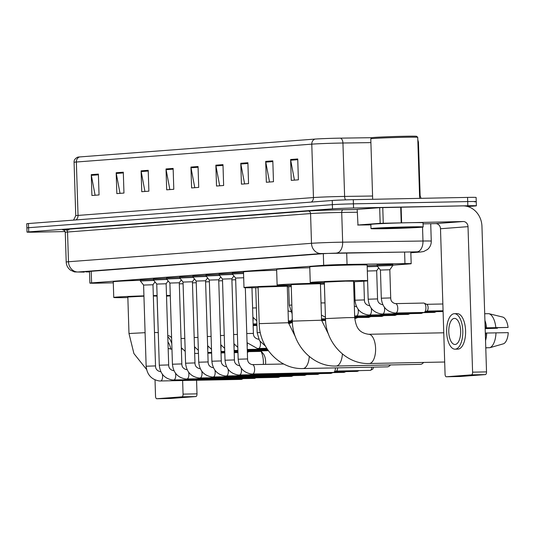 <?xml version="1.0" encoding="UTF-8"?>
<svg xmlns="http://www.w3.org/2000/svg" width="535" height="535" viewBox="0 0 535 535"><rect width="100%" height="100%" fill="white"/><g stroke="black" fill="none" stroke-linecap="round" stroke-linejoin="round"><path stroke-width="0.8" d="M367.164 265.674L377.155 265.373M377.142 264.999L392.79 264.511M219.183 274.027L232.344 273.398M206.035 275.023L219.196 274.395M192.888 276.02L206.049 275.398M179.74 277.016L192.901 276.394M166.592 278.013L179.753 277.391M153.445 279.016L166.606 278.387M140.297 280.012L153.458 279.384M392.81 265.179L409.469 263.915A15.655 0.354 178.2 0 0 411.181 263.701A15.655 0.354 178.2 0 0 404.962 263.615L347.048 264.437A15.655 0.354 178.2 0 0 344.734 264.477A15.655 0.354 178.2 0 0 323.682 265.293L91.592 282.901A15.655 0.354 178.2 0 0 89.873 283.115A15.655 0.354 178.2 0 0 100.934 283.109L113.293 282.808M232.33 273.031L243.519 272.435M410.827 252.453L412.632 252.319A15.655 0.354 178.2 0 0 414.344 252.099A15.655 0.354 178.2 0 0 408.125 252.012L345.556 252.908A15.655 0.354 178.2 0 0 343.249 252.948A15.655 0.354 178.2 0 0 322.19 253.764L87.245 271.586A15.655 0.354 178.2 0 0 85.533 271.8A15.655 0.354 178.2 0 0 89.526 271.914M65.13 231.561L35.544 232.143A15.655 0.354 -1.8 0 1 27.011 232.096A15.655 0.354 -1.8 0 1 28.723 231.882L332.496 208.837A15.655 0.354 -1.8 0 1 353.555 208.021L467.837 205.754A15.655 0.354 -1.8 0 1 476.371 205.801A15.655 0.354 -1.8 0 1 474.659 206.015L467.717 206.543M27.011 232.096L26.884 227.923A15.655 0.354 -1.8 0 1 28.596 227.709L332.362 204.664A15.655 0.354 -1.8 0 1 353.421 203.848L467.71 201.581A15.655 0.354 -1.8 0 1 476.237 201.628A15.655 0.354 -1.8 0 1 474.525 201.849M79.548 156.942A5.216 4.648 85.7 0 0 76.358 162.011A20.878 0.475 178.2 0 0 74.077 162.299C73.87 160.192 75.087 158.467 77.722 157.143A17.12 0.388 -1.8 0 1 79.548 156.942L314.968 139.08A17.12 0.388 -1.8 0 1 337.986 138.184A17.12 0.388 -1.8 0 1 340.514 138.144L371.872 137.696M476.237 201.628L476.11 197.455A15.655 0.354 -1.8 0 0 467.577 197.408L353.287 199.675A15.655 0.354 -1.8 0 0 332.235 200.491L28.462 223.536A15.655 0.354 -1.8 0 0 26.75 223.75L26.884 227.923A15.655 0.354 -1.8 0 1 28.596 227.709L332.362 204.664A15.655 0.354 -1.8 0 1 353.421 203.848L467.71 201.581A15.655 0.354 -1.8 0 1 476.237 201.628L476.371 205.801M95.11 195.255L91.345 175.353A4.173 3.718 -94.3 0 1 91.264 174.631L91.92 195.496L99.042 194.954L98.386 174.089L91.264 174.631M120.027 193.362L116.262 173.467A4.173 3.718 -94.3 0 1 116.182 172.738L116.837 193.603L123.96 193.061L123.304 172.203L116.182 172.738M144.945 191.47L141.18 171.575A4.173 3.718 -94.3 0 1 141.106 170.852L141.762 191.711L148.877 191.176L148.222 170.311L141.106 170.852M169.862 189.577L166.104 169.682A4.173 3.718 -94.3 0 1 166.024 168.96L166.679 189.825L173.795 189.283L173.139 168.418L166.024 168.96M294.457 180.128L290.692 160.232A4.173 3.718 -94.3 0 1 290.612 159.51L291.267 180.369L298.39 179.827L297.734 158.969L290.612 159.51M269.54 182.02L265.775 162.118A4.173 3.718 -94.3 0 1 265.694 161.396L266.35 182.261L273.472 181.719L272.817 160.861L265.694 161.396M244.622 183.906L240.857 164.011A4.173 3.718 -94.3 0 1 240.777 163.289L241.432 184.154L248.554 183.612L247.899 162.747L240.777 163.289M219.698 185.799L215.939 165.904A4.173 3.718 -94.3 0 1 215.859 165.181L216.514 186.04L223.637 185.498L222.981 164.64L215.859 165.181M194.78 187.691L191.022 167.796A4.173 3.718 -94.3 0 1 190.941 167.067L191.597 187.932L198.712 187.39L198.057 166.532L190.941 167.067M357.975 225.008L357.199 209.399L357.975 225.008L380.171 223.322L379.676 207.68L462.715 205.881A20.878 18.578 -94.3 0 1 481.955 226.379L486.529 371.892A2.608 1.19 88.9 0 1 485.426 374.587L471.489 374.861A2.608 1.19 -91.1 0 0 472.592 372.166L468.018 226.653A5.216 4.648 85.7 0 0 463.21 221.53L380.171 223.322M357.487 209.359L379.676 207.68M423.065 223.864L435.677 223.617A5.216 4.648 85.7 0 1 440.492 228.739L445.066 374.253A2.608 1.19 -91.1 0 0 446.304 376.774A2.608 1.19 -91.1 0 0 446.33 376.774L460.267 376.493L485.426 374.587M446.33 376.774L471.489 374.861M357.694 225.041L370.875 224.887M455.138 344.473A13.047 5.945 -91.1 0 0 460.662 331.152A13.047 5.945 -91.1 0 0 454.469 318.392A13.047 5.945 -91.1 0 0 454.315 318.399A13.047 5.945 -91.1 0 0 448.785 331.72A13.047 5.945 -91.1 0 0 454.984 344.48A13.047 5.945 -91.1 0 0 455.138 344.473M485.151 327.968L508.083 327.433L485.579 327.835A15.134 6.895 -91.1 0 0 485.044 324.611M457.659 349.121A17.749 8.085 -91.1 0 0 457.866 349.121A17.749 8.085 -91.1 0 0 458.074 349.114A17.749 8.085 -91.1 0 0 465.59 330.998A17.749 8.085 -91.1 0 0 457.164 313.637A17.749 8.085 -91.1 0 0 456.957 313.65M454.168 313.704A17.749 8.085 -91.1 0 0 446.651 331.82A17.749 8.085 -91.1 0 0 455.078 349.181A17.749 8.085 -91.1 0 0 455.285 349.168A17.749 8.085 -91.1 0 0 462.802 331.051A17.749 8.085 -91.1 0 0 454.375 313.691A17.749 8.085 -91.1 0 0 454.168 313.704M486.542 327.761A17.227 7.844 -91.1 0 0 484.911 320.385M484.703 313.751L488.829 313.671L502.88 317.101A13.569 6.179 -91.1 0 1 508.083 327.433M495.838 327.58A17.227 7.844 -91.1 0 0 488.829 313.671M485.773 347.91L488.02 347.73M485.171 328.63L497.436 328.236L485.165 328.483M497.483 327.721A10.439 4.755 -91.1 0 0 497.436 328.236M485.412 336.341A15.134 6.895 -91.1 0 0 485.747 333.051L508.25 332.643A13.569 6.179 -91.1 0 1 503.716 343.717L489.899 347.696L485.773 347.777M485.312 333.058L485.747 333.051M485.579 327.835L485.145 327.841M485.546 340.568A17.227 7.844 -91.1 0 0 486.71 332.977M489.899 347.696A17.227 7.844 -91.1 0 0 495.998 332.797M370.788 138.806L371.798 137.729A22.443 0.508 -1.8 0 1 404.433 136.264A22.443 0.508 -1.8 0 1 416.651 136.318L417.728 137.328A23.486 0.535 -1.8 0 1 417.735 137.341A23.486 0.535 -1.8 0 0 404.941 137.268A23.486 0.535 -1.8 0 0 370.788 138.806A23.486 0.535 -1.8 0 0 370.782 138.819L372.681 199.287M385.213 228.686A26.095 0.595 -1.8 0 1 370.996 228.605A26.095 0.595 -1.8 0 1 408.947 226.887A26.095 0.595 -1.8 0 1 423.165 226.967A26.095 0.595 -1.8 0 1 385.213 228.686M370.996 228.605L370.862 224.433A26.095 0.595 -1.8 0 1 408.814 222.714A26.095 0.595 -1.8 0 1 423.031 222.794L423.165 226.967M404.814 227.201A17.013 0.388 -1.8 0 1 414.083 227.241A17.013 0.388 -1.8 0 1 389.34 228.371A17.013 0.388 -1.8 0 1 380.077 228.311A17.013 0.388 -1.8 0 1 404.814 227.201M368.488 334.288A14.612 6.654 88.9 0 1 368.662 334.281C357.861 332.777 356.009 326.089 354.698 317.696L353.548 281.183L345.59 281.142L324.337 282.105L325.481 318.613C325.634 342.728 346.152 364.502 369.237 363.506A14.612 6.654 88.9 0 1 369.036 363.506M324.357 282.667A28.709 0.649 -1.8 0 1 310.253 282.547A28.709 0.649 -1.8 0 1 351.997 280.654A28.709 0.649 -1.8 0 1 367.639 280.741A28.709 0.649 -1.8 0 1 353.568 281.744M310.253 282.547L309.758 266.898A28.709 0.649 -1.8 0 1 351.502 265.006A28.709 0.649 -1.8 0 1 367.144 265.099L367.639 280.741M420.216 364.348A14.612 6.654 -91.1 0 0 420.383 364.348A14.612 6.654 -91.1 0 0 420.55 364.342A14.612 6.654 -91.1 0 0 423.593 362.429M328.637 334.529L321.568 320.211L320.418 283.697L291.207 284.62L292.351 321.127C292.505 345.242 313.022 367.017 336.107 366.02A14.612 6.654 88.9 0 1 335.906 366.014M291.227 285.175A28.709 0.649 -1.8 0 1 277.123 285.061A28.709 0.649 -1.8 0 1 318.867 283.169A28.709 0.649 -1.8 0 1 324.364 283.075M277.123 285.061L276.628 269.413A28.709 0.649 -1.8 0 1 309.785 267.727M324.397 284.072A28.709 0.649 -1.8 0 1 320.438 284.259M387.086 366.863A14.612 6.654 -91.1 0 0 387.253 366.863A14.612 6.654 -91.1 0 0 387.42 366.856A14.612 6.654 -91.1 0 0 390.463 364.944M295.507 337.043L288.439 322.719L287.288 286.212L258.077 287.128L259.221 323.642C259.375 347.757 279.892 369.531 302.977 368.535A14.612 6.654 88.9 0 1 302.777 368.528M258.097 287.69A28.709 0.649 -1.8 0 1 243.993 287.576A28.709 0.649 -1.8 0 1 285.737 285.683A28.709 0.649 -1.8 0 1 291.234 285.59M243.993 287.576L243.499 271.927A28.709 0.649 -1.8 0 1 276.655 270.242M291.267 286.586A28.709 0.649 -1.8 0 1 287.308 286.773M143.942 296.176L127.838 297.012L128.982 333.519L133.917 353.568L146.557 369.417M127.852 297.574A28.709 0.649 -1.8 0 1 113.748 297.453A28.709 0.649 -1.8 0 1 143.928 295.855M153.324 295.608A28.709 0.649 -1.8 0 1 155.498 295.561A28.709 0.649 -1.8 0 1 157.096 295.534M113.748 297.453L113.26 281.805A28.709 0.649 -1.8 0 1 140.31 280.307M158.313 334.255L157.049 296.096L153.331 295.989M166.499 295.44A28.709 0.649 -1.8 0 1 170.277 295.521M170.29 295.835A28.709 0.649 -1.8 0 1 166.519 296.149M263.334 364.415A14.612 6.654 -91.1 0 0 260.953 351.167M261.127 351.08L263.401 353.929A9.396 4.28 88.9 0 1 265.554 364.375M245.324 287.73L247.565 358.938L238.175 359.232L235.621 278.08L243.679 277.752M235.621 278.08L232.364 274.007L243.545 273.492M335.418 367.893A4.695 2.14 88.9 0 1 333.827 372.313A4.695 2.14 88.9 0 1 333.425 372.427A4.695 2.14 88.9 0 1 333.372 372.427A4.695 2.14 88.9 0 1 333.318 372.427M337.612 367.846A3.391 1.545 88.9 0 1 336.462 370.982L333.827 372.313M222.48 279.076L231.869 278.782L234.417 359.935C234.39 362.87 235.908 364.77 238.951 365.626L239.245 365.632A4.695 2.14 88.9 0 1 239.326 365.632A4.695 2.14 88.9 0 1 239.76 365.759M234.417 359.935L225.028 360.229L222.473 279.076L219.216 275.003L232.725 274.455M321.361 372.668A4.695 2.14 88.9 0 1 320.679 373.31A4.695 2.14 88.9 0 1 320.278 373.423A4.695 2.14 88.9 0 1 320.224 373.423A4.695 2.14 88.9 0 1 320.171 373.423M221.269 360.931L211.88 361.225L209.325 280.072L218.721 279.778L221.269 360.931C221.243 363.867 222.761 365.766 225.803 366.622L226.098 366.629A4.695 2.14 88.9 0 1 226.178 366.629A4.695 2.14 88.9 0 1 226.613 366.756M209.325 280.072L206.069 276L219.577 275.451M308.213 373.664A4.695 2.14 88.9 0 1 307.531 374.306A4.695 2.14 88.9 0 1 307.13 374.42A4.695 2.14 88.9 0 1 307.077 374.42A4.695 2.14 88.9 0 1 307.023 374.42M208.122 361.928L198.732 362.222L196.178 281.069L205.574 280.775L208.122 361.928C208.095 364.863 209.613 366.763 212.656 367.619L212.95 367.625A4.695 2.14 88.9 0 1 213.03 367.632A4.695 2.14 88.9 0 1 213.465 367.752M196.178 281.076L192.921 276.996L206.43 276.448M295.066 374.66A4.695 2.14 88.9 0 1 294.384 375.303A4.695 2.14 88.9 0 1 293.983 375.416A4.695 2.14 88.9 0 1 293.929 375.423A4.695 2.14 88.9 0 1 293.875 375.423M194.974 362.924L185.585 363.225L183.03 282.072L192.426 281.771L194.974 362.924C194.954 365.866 196.465 367.759 199.508 368.622L199.802 368.628A4.695 2.14 88.9 0 1 199.883 368.628A4.695 2.14 88.9 0 1 200.317 368.749M183.03 282.072L179.773 277.993L193.282 277.451M281.918 375.657A4.695 2.14 88.9 0 1 281.236 376.299A4.695 2.14 88.9 0 1 280.835 376.413A4.695 2.14 88.9 0 1 280.781 376.419A4.695 2.14 88.9 0 1 280.728 376.419M181.826 363.927L172.437 364.221L169.889 283.068L179.278 282.774L181.826 363.927C181.806 366.863 183.318 368.755 186.361 369.618L186.655 369.625A4.695 2.14 88.9 0 1 186.735 369.625A4.695 2.14 88.9 0 1 187.17 369.745M169.889 283.068L166.626 278.989L180.135 278.447M268.771 376.653A4.695 2.14 88.9 0 1 268.088 377.295A4.695 2.14 88.9 0 1 267.687 377.416A4.695 2.14 88.9 0 1 267.634 377.416A4.695 2.14 88.9 0 1 267.58 377.416M168.679 364.923L159.29 365.218L156.742 284.065L166.131 283.771L168.679 364.923C168.659 367.859 170.17 369.759 173.213 370.615L173.507 370.621A4.695 2.14 88.9 0 1 173.587 370.621A4.695 2.14 88.9 0 1 174.022 370.742M156.742 284.065L153.478 279.992L166.987 279.444M255.623 377.656A4.695 2.14 88.9 0 1 254.941 378.298A4.695 2.14 88.9 0 1 254.54 378.412A4.695 2.14 88.9 0 1 254.486 378.412A4.695 2.14 88.9 0 1 254.433 378.412M155.531 365.92L146.142 366.214L143.594 285.061L152.983 284.767L155.531 365.92C155.511 368.856 157.023 370.755 160.065 371.611L160.36 371.618A4.695 2.14 88.9 0 1 160.44 371.618A4.695 2.14 88.9 0 1 160.874 371.745M143.594 285.061L140.331 280.989L153.839 280.44M242.475 378.653A4.695 2.14 88.9 0 1 241.793 379.295A4.695 2.14 88.9 0 1 241.392 379.409A4.695 2.14 88.9 0 1 241.338 379.409A4.695 2.14 88.9 0 1 241.285 379.409M231.902 279.865L235.674 279.745M218.755 280.862L222.527 280.741M205.607 281.858L209.379 281.744M192.46 282.861L196.231 282.741M261.361 350.659A4.695 2.14 88.9 0 1 260.679 351.301A4.695 2.14 88.9 0 1 260.231 351.421L247.337 351.676M179.312 283.858L183.084 283.737M248.213 351.656A4.695 2.14 88.9 0 1 247.531 352.297A4.695 2.14 88.9 0 1 247.357 352.371M389.821 269.754L390.71 297.921L381.315 298.216L380.432 270.055L389.821 269.76L392.824 265.487L392.784 264.377M395.485 303.619A4.695 2.14 88.9 0 1 395.539 303.619L423.693 303.057A4.695 2.14 88.9 0 1 424.148 303.158A4.695 2.14 88.9 0 1 425.92 307.592A4.695 2.14 88.9 0 1 424.335 312.34A4.695 2.14 88.9 0 1 423.88 312.453L395.726 313.008A4.695 2.14 88.9 0 1 395.646 313.008M380.432 270.055L377.168 265.975L392.824 265.487M426.509 304.308A3.391 1.545 88.9 0 1 426.836 304.382A3.391 1.545 88.9 0 1 428.114 307.585A3.391 1.545 88.9 0 1 426.97 311.009L424.335 312.34M367.331 271.031L376.673 270.757L377.563 298.918C377.536 301.854 379.047 303.753 382.097 304.609L382.391 304.616A4.695 2.14 88.9 0 1 382.471 304.616A4.695 2.14 88.9 0 1 382.899 304.743M367.197 266.731L377.529 266.43M411.87 312.694A4.695 2.14 88.9 0 1 411.188 313.336A4.695 2.14 88.9 0 1 410.733 313.45L382.579 314.012A4.695 2.14 88.9 0 1 382.498 314.005M398.722 313.691A4.695 2.14 88.9 0 1 398.04 314.333A4.695 2.14 88.9 0 1 397.585 314.446L369.431 315.008A4.695 2.14 88.9 0 1 369.351 315.001M385.574 314.687A4.695 2.14 88.9 0 1 384.892 315.329A4.695 2.14 88.9 0 1 384.438 315.443L356.283 316.004A4.695 2.14 88.9 0 1 356.203 316.004M372.427 315.683A4.695 2.14 88.9 0 1 371.745 316.325A4.695 2.14 88.9 0 1 371.29 316.446L354.672 316.773M359.279 316.68A4.695 2.14 88.9 0 1 358.597 317.322A4.695 2.14 88.9 0 1 358.142 317.442L354.692 317.509M292.411 322.431A4.695 2.14 88.9 0 1 292.404 322.431L288.432 322.505M254.098 324.658A4.695 2.14 88.9 0 1 253.416 325.307A4.695 2.14 88.9 0 1 253.149 325.4M196.572 380.298L197 393.854A2.608 1.19 88.9 0 1 195.897 396.555L181.96 396.83A2.608 1.19 -91.1 0 0 183.064 394.128L182.636 380.572M155.023 379.904L155.531 396.221A2.608 1.19 -91.1 0 0 156.768 398.736A2.608 1.19 -91.1 0 0 156.802 398.736L170.739 398.461L195.897 396.555M156.802 398.736L181.96 396.83M181.646 349.001L181.612 348.064M170.745 349.121A13.047 5.945 -91.1 0 0 167.963 342.066M171.608 337.766A17.749 8.085 -91.1 0 0 167.756 335.605M171.788 343.63A17.749 8.085 -91.1 0 0 167.796 336.809M346.687 252.888L347.048 264.437M323.314 253.684L323.682 265.293M404.6 252.065L404.962 263.615M91.224 271.285L91.592 282.901M420.022 252.045A10.439 9.289 85.7 0 0 420.483 252.018L410.84 252.754L420.022 252.045L417.012 251.838L321.114 253.557L78.103 271.994L84.256 272.134A10.439 3.07 -91.4 0 0 84.329 272.134M84.182 272.134A10.439 3.07 -91.4 0 0 84.256 272.134L74.452 271.927L70.466 270.135C67.798 268.088 66.38 265.393 66.2 262.036A20.878 0.475 -1.8 0 1 68.48 261.749L311.497 243.311A20.878 0.475 -1.8 0 1 339.571 242.221A20.878 0.475 -1.8 0 1 342.654 242.168L341.718 212.442A20.878 0.475 178.2 0 0 338.635 212.495A20.878 0.475 178.2 0 0 310.561 213.579L67.544 232.016A20.878 0.475 178.2 0 0 65.263 232.304C63.886 229.97 63.204 229.154 63.217 229.869L63.224 229.869M68.982 229.943A23.486 0.535 -1.8 0 1 65.143 229.455L308.16 211.017A2.608 2.321 -94.3 0 1 310.561 213.579L311.497 243.311A10.439 9.289 85.7 0 0 321.114 253.557M308.16 211.017A23.486 0.535 -1.8 0 1 339.745 209.794A23.486 0.535 -1.8 0 1 343.209 209.733L357.206 209.533M467.837 205.754L467.577 197.408M353.555 208.021L353.287 199.675M332.496 208.837L332.235 200.491M28.723 231.882L28.462 223.536M336.696 252.988A10.439 6.293 -90.8 0 0 342.654 242.168L422.978 241.024L422.536 227.114M417.012 251.838A10.439 6.293 -90.8 0 0 422.978 241.024A20.878 0.475 -1.8 0 1 431.263 241.138L430.722 223.717M357.286 212.221L341.718 212.442A2.608 1.572 89.2 0 1 343.209 209.733M78.103 271.994A10.439 9.289 85.7 0 1 68.48 261.749L67.544 232.016A2.608 2.321 -94.3 0 0 65.143 229.455M75.923 219.932A5.216 4.648 85.7 0 0 78.036 215.418L313.457 197.555A20.878 0.475 -1.8 0 1 341.531 196.472A20.878 0.475 -1.8 0 1 344.614 196.419L372.581 196.017M73.562 220.112L75.749 215.705A20.878 0.475 -1.8 0 1 78.036 215.418L76.358 162.011L311.778 144.149A5.216 4.648 -94.3 0 1 314.968 139.08M370.902 142.611L342.935 143.012A20.878 0.475 178.2 0 0 339.859 143.066A20.878 0.475 178.2 0 0 311.778 144.149L313.457 197.555A5.216 4.648 85.7 0 1 311.343 202.076M340.514 138.144A5.216 3.15 -90.8 0 1 342.935 143.012L344.614 196.419A5.216 3.15 89.2 0 0 345.543 199.876M417.815 139.836L418.444 142.17A20.878 0.475 178.2 0 0 417.882 142.076M419.56 195.482A20.878 0.475 -1.8 0 1 420.122 195.576L421.018 198.331M191.022 167.796L198.084 167.254M215.939 165.904L223.001 165.368M240.857 164.011L247.919 163.476M265.775 162.118L272.837 161.583M290.692 160.232L297.754 159.697M166.104 169.682L173.166 169.147M141.18 171.575L148.249 171.039M116.262 173.467L123.324 172.925M91.345 175.353L98.407 174.818M440.492 228.739L468.018 226.653M435.677 223.617L463.21 221.53M401.13 207.105L401.624 222.747M472.592 372.166L486.529 371.892M401.203 222.761L400.708 207.112M382.766 207.553L383.254 223.195M369.518 316.646A3.391 1.545 88.9 0 1 368.608 317.402A3.391 1.545 88.9 0 1 368.568 317.402L346.733 317.65L325.481 318.613M443.762 332.797L368.662 334.281A14.612 6.654 88.9 0 1 375.597 348.579A14.612 6.654 88.9 0 1 369.411 363.499A14.612 6.654 88.9 0 1 369.237 363.506L444.679 362.014M321.568 320.211L292.351 321.127M342.413 353.983A14.612 6.654 88.9 0 1 336.281 366.014A14.612 6.654 88.9 0 1 336.107 366.02L420.383 364.348M288.439 322.719L259.221 323.642M309.284 356.497A14.612 6.654 88.9 0 1 303.151 368.521A14.612 6.654 88.9 0 1 302.977 368.535L387.253 366.863M145.085 332.683L128.982 333.519M158.2 332.603L154.481 332.496M371.711 367.17A3.391 1.545 88.9 0 1 370.273 370.394A3.391 1.545 88.9 0 1 370.233 370.394A3.391 1.545 88.9 0 1 370.193 370.394M373.557 367.137L372.928 368.976L370.421 370.38A3.391 3.016 -94.3 0 1 370.273 370.394M252.346 364.636A4.695 2.14 88.9 0 1 252.393 364.636A4.695 2.14 88.9 0 1 252.473 364.636A4.695 2.14 88.9 0 1 254.627 369.317A4.695 2.14 88.9 0 1 252.634 374.025A4.695 2.14 88.9 0 1 252.58 374.025A4.695 2.14 88.9 0 1 252.5 374.025M358.035 370.635A3.391 1.545 88.9 0 1 357.126 371.39A3.391 1.545 88.9 0 1 357.086 371.39A3.391 1.545 88.9 0 1 357.046 371.39M359.186 370.615L357.273 371.384A3.391 3.016 -94.3 0 1 357.126 371.39M241.211 368.194A4.695 2.14 88.9 0 1 239.486 375.022A4.695 2.14 88.9 0 1 239.433 375.028A4.695 2.14 88.9 0 1 239.352 375.022M239.198 365.632A4.695 2.14 88.9 0 1 239.245 365.632L239.693 365.626M344.888 371.631A3.391 1.545 88.9 0 1 343.978 372.387A3.391 1.545 88.9 0 1 343.938 372.387A3.391 1.545 88.9 0 1 343.898 372.387M346.038 371.611L344.125 372.38A3.391 3.016 -94.3 0 1 343.978 372.387M228.064 369.19A4.695 2.14 88.9 0 1 226.338 376.018A4.695 2.14 88.9 0 1 226.285 376.025A4.695 2.14 88.9 0 1 226.205 376.025M226.051 366.635A4.695 2.14 88.9 0 1 226.098 366.629L226.546 366.622M331.74 372.627A3.391 1.545 88.9 0 1 330.831 373.383A3.391 1.545 88.9 0 1 330.79 373.383A3.391 1.545 88.9 0 1 330.75 373.383M332.89 372.607L330.978 373.377A3.391 3.016 -94.3 0 1 330.831 373.383M214.916 370.187A4.695 2.14 88.9 0 1 213.191 377.021A4.695 2.14 88.9 0 1 213.137 377.021A4.695 2.14 88.9 0 1 213.057 377.021M212.903 367.632A4.695 2.14 88.9 0 1 212.95 367.625L213.398 367.619M318.592 373.624A3.391 1.545 88.9 0 1 317.683 374.38A3.391 1.545 88.9 0 1 317.643 374.38A3.391 1.545 88.9 0 1 317.603 374.38M319.743 373.604L317.83 374.373A3.391 3.016 -94.3 0 1 317.683 374.38M201.769 371.183A4.695 2.14 88.9 0 1 200.043 378.018A4.695 2.14 88.9 0 1 199.99 378.018A4.695 2.14 88.9 0 1 199.909 378.018M199.756 368.628A4.695 2.14 88.9 0 1 199.802 368.628L200.25 368.615M305.445 374.627A3.391 1.545 88.9 0 1 304.535 375.376A3.391 1.545 88.9 0 1 304.495 375.383A3.391 1.545 88.9 0 1 304.455 375.383M306.595 374.6L304.683 375.369A3.391 3.016 -94.3 0 1 304.535 375.376M188.621 372.179A4.695 2.14 88.9 0 1 186.896 379.014A4.695 2.14 88.9 0 1 186.842 379.014A4.695 2.14 88.9 0 1 186.762 379.014M186.608 369.625A4.695 2.14 88.9 0 1 186.655 369.625L187.103 369.611M292.297 375.623A3.391 1.545 88.9 0 1 291.388 376.372A3.391 1.545 88.9 0 1 291.348 376.379A3.391 1.545 88.9 0 1 291.308 376.379M293.447 375.597L291.535 376.366A3.391 3.016 -94.3 0 1 291.388 376.372M175.473 373.176A4.695 2.14 88.9 0 1 173.748 380.01A4.695 2.14 88.9 0 1 173.694 380.01A4.695 2.14 88.9 0 1 173.614 380.01M173.46 370.621A4.695 2.14 88.9 0 1 173.507 370.621L173.955 370.608M279.15 376.62A3.391 1.545 88.9 0 1 278.24 377.376A3.391 1.545 88.9 0 1 278.2 377.376A3.391 1.545 88.9 0 1 278.16 377.376M280.3 376.593L278.387 377.369A3.391 3.016 -94.3 0 1 278.24 377.376M162.326 374.179A4.695 2.14 88.9 0 1 160.6 381.007A4.695 2.14 88.9 0 1 160.547 381.014A4.695 2.14 88.9 0 1 160.467 381.007M160.313 371.618A4.695 2.14 88.9 0 1 160.36 371.618L160.808 371.611M255.743 287.73L257.154 332.716L260.304 332.516M246.769 333.526L253.396 333.419C253.376 336.354 254.887 338.247 257.937 339.11L258.231 339.116A4.695 2.14 88.9 0 1 258.311 339.116A4.695 2.14 88.9 0 1 258.739 339.237M260.197 341.671A4.695 2.14 88.9 0 1 260.458 343.651A4.695 2.14 88.9 0 1 258.418 348.506A4.695 2.14 88.9 0 1 258.338 348.506M258.178 339.116A4.695 2.14 88.9 0 1 258.231 339.116L258.679 339.103M247.056 342.701A4.695 2.14 88.9 0 1 247.31 344.647A4.695 2.14 88.9 0 1 247.177 346.62M233.621 334.522L237.393 334.408M233.909 343.697A4.695 2.14 88.9 0 1 234.163 345.643A4.695 2.14 88.9 0 1 234.029 347.623M220.474 335.525L224.245 335.405M220.761 344.694A4.695 2.14 88.9 0 1 221.015 346.64A4.695 2.14 88.9 0 1 220.881 348.619M207.326 336.522L211.098 336.401M211.506 349.355L207.613 345.67A4.695 2.14 88.9 0 1 207.868 347.636A4.695 2.14 88.9 0 1 207.734 349.616M194.178 337.518L197.95 337.398M198.358 350.358L194.466 346.667A4.695 2.14 88.9 0 1 194.72 348.633A4.695 2.14 88.9 0 1 194.586 350.612M181.031 338.515L184.802 338.394M390.71 297.921C390.684 300.857 392.195 302.757 395.245 303.612L395.539 303.619A4.695 2.14 88.9 0 1 395.619 303.619A4.695 2.14 88.9 0 1 397.766 308.153A4.695 2.14 88.9 0 1 395.726 313.008L394.656 312.988C386.638 311.664 382.191 306.736 381.315 298.216M367.592 280.781L368.167 299.212L377.563 298.918M384.357 307.177A4.695 2.14 88.9 0 1 384.618 309.15A4.695 2.14 88.9 0 1 382.579 314.012L381.508 313.985C373.49 312.661 369.043 307.732 368.167 299.212M382.338 304.616A4.695 2.14 88.9 0 1 382.391 304.616L382.839 304.609M435.256 311.658A3.391 1.545 88.9 0 1 434.346 312.413A3.391 1.545 88.9 0 1 434.306 312.413A3.391 1.545 88.9 0 1 434.266 312.413M436.399 311.637L434.494 312.407A3.391 3.016 -94.3 0 1 434.346 312.413M354.444 281.704L355.019 300.209L364.415 299.914C364.388 302.85 365.9 304.749 368.949 305.605L369.244 305.612A4.695 2.14 88.9 0 1 369.324 305.612A4.695 2.14 88.9 0 1 369.752 305.739M371.21 308.173A4.695 2.14 88.9 0 1 371.471 310.146A4.695 2.14 88.9 0 1 369.431 315.008L368.361 314.981C360.343 313.657 355.895 308.735 355.019 300.209M369.19 305.612A4.695 2.14 88.9 0 1 369.244 305.612L369.692 305.605M422.108 312.661A3.391 1.545 88.9 0 1 421.199 313.41A3.391 1.545 88.9 0 1 421.159 313.416A3.391 1.545 88.9 0 1 421.119 313.41M423.252 312.634L421.346 313.403A3.391 3.016 -94.3 0 1 421.199 313.41M356.042 306.615A4.695 2.14 88.9 0 1 356.096 306.608A4.695 2.14 88.9 0 1 356.176 306.615A4.695 2.14 88.9 0 1 356.604 306.736M358.062 309.17A4.695 2.14 88.9 0 1 358.323 311.143A4.695 2.14 88.9 0 1 356.283 316.004L354.645 315.931M408.961 313.657A3.391 1.545 88.9 0 1 408.051 314.406A3.391 1.545 88.9 0 1 408.011 314.413A3.391 1.545 88.9 0 1 407.971 314.413M410.104 313.63L408.198 314.399A3.391 3.016 -94.3 0 1 408.051 314.406M395.813 314.654A3.391 1.545 88.9 0 1 394.904 315.409A3.391 1.545 88.9 0 1 394.863 315.409A3.391 1.545 88.9 0 1 394.823 315.409M396.957 314.627L395.051 315.396A3.391 3.016 -94.3 0 1 394.904 315.409M321.027 302.924L324.972 302.91L325.006 303.432M382.665 315.65A3.391 1.545 88.9 0 1 381.756 316.406A3.391 1.545 88.9 0 1 381.716 316.406A3.391 1.545 88.9 0 1 381.676 316.406M383.809 315.63L381.903 316.399A3.391 3.016 -94.3 0 1 381.756 316.406M370.661 316.626L368.755 317.395A3.391 3.016 -94.3 0 1 368.608 317.402M288.706 286.707L289.288 305.197L291.849 305.024M356.37 317.643A3.391 1.545 88.9 0 1 355.461 318.399A3.391 1.545 88.9 0 1 355.421 318.399A3.391 1.545 88.9 0 1 355.38 318.399M357.52 317.623L355.608 318.392A3.391 3.016 -94.3 0 1 355.461 318.399M290.304 311.597A4.695 2.14 88.9 0 1 290.358 311.597A4.695 2.14 88.9 0 1 290.438 311.597A4.695 2.14 88.9 0 1 290.873 311.724M292.284 318.867A4.695 2.14 88.9 0 1 290.545 320.993A4.695 2.14 88.9 0 1 290.465 320.987M252.6 308.006L256.379 307.886M252.888 317.175A4.695 2.14 88.9 0 1 253.142 319.127A4.695 2.14 88.9 0 1 253.008 321.1M290.632 322.632A3.391 1.545 88.9 0 1 289.723 323.387A3.391 1.545 88.9 0 1 289.682 323.387A3.391 1.545 88.9 0 1 289.642 323.387M291.782 322.612L289.87 323.381A3.391 3.016 -94.3 0 1 289.723 323.387M183.064 394.128L197 393.854M410.813 251.985L411.181 263.701M89.505 271.412L89.873 283.115M66.2 262.036L65.263 232.304M420.483 252.018L423.673 251.524L427.525 249.477C430.053 247.27 431.297 244.495 431.263 241.138M74.077 162.299L75.749 215.705M418.444 142.17L420.122 195.576M446.304 376.774L460.24 376.5M457.866 349.121L455.078 349.181M457.164 313.637L454.375 313.691M419.654 198.358L417.735 137.341M171.962 349.194L168.164 348.486M181.358 349.007L182.402 348.987M247.565 358.938C247.538 361.874 249.056 363.773 252.099 364.629L283.731 364.014M333.372 372.427L251.517 374.005C243.499 372.681 239.051 367.752 238.175 359.232M232.364 274.007L232.33 272.897M370.421 370.38L336.301 371.063M320.224 373.423L238.369 375.002C230.351 373.677 225.904 368.755 225.028 360.229M219.216 275.003L219.183 273.893M357.273 371.384L334.776 371.832M231.869 278.782L233.882 275.906M321.976 372.654L320.679 373.31M307.077 374.42L225.222 375.998C217.203 374.674 212.756 369.752 211.88 361.225M206.069 276L206.035 274.89M344.125 372.38L321.629 372.828M218.721 279.778L220.734 276.903M308.829 373.651L307.531 374.306M293.929 375.423L212.074 377.001C204.056 375.67 199.608 370.748 198.732 362.222M192.921 276.996L192.888 275.886M330.978 373.377L308.481 373.825M205.574 280.775L207.587 277.906M295.681 374.647L294.384 375.303M280.781 376.419L198.926 377.998C190.908 376.667 186.461 371.745 185.585 363.225M179.773 277.993L179.74 276.883M317.83 374.373L295.333 374.828M192.426 281.778L194.439 278.902M282.534 375.644L281.236 376.299M267.634 377.416L185.779 378.994C177.76 377.67 173.313 372.741 172.437 364.221M166.626 278.989L166.592 277.886M304.683 375.369L282.186 375.824M179.278 282.774L181.298 279.899M269.386 376.647L268.088 377.295M254.486 378.412L172.631 379.99C164.613 378.666 160.166 373.738 159.29 365.218M153.478 279.992L153.445 278.882M291.535 376.366L269.038 376.821M166.131 283.771L168.15 280.895M256.238 377.643L254.941 378.298M241.338 379.409L159.483 380.987C151.465 379.663 147.018 374.734 146.142 366.214M140.331 280.989L140.297 279.879M278.387 377.369L255.89 377.817M152.983 284.767L155.003 281.891M243.091 378.64L241.793 379.295M257.154 332.716L259.488 340.608L265.434 346.125M266.758 348.338L257.348 348.486L247.056 342.681M251.965 287.77L253.396 333.419M233.909 343.677L237.801 347.362M247.264 349.462L267.233 349.067M220.761 344.674L224.653 348.359M234.116 350.465L237.894 350.385M247.29 350.204L267.721 349.796M220.968 351.462L224.747 351.388M234.143 351.201L237.921 351.127M247.31 350.94L268.236 350.525M207.821 352.458L211.599 352.384M220.995 352.197L224.774 352.124M234.163 351.936L237.941 351.863M261.983 350.646L260.679 351.301M268.356 350.692L261.635 350.826M181.318 347.663L185.21 351.355M194.673 353.454L198.452 353.381M207.847 353.194L211.626 353.12M221.015 352.933L224.794 352.859M234.19 352.672L237.968 352.598M248.835 351.642L247.531 352.297M426.836 304.382L424.148 303.158M377.168 265.975L377.135 264.865M443.067 310.768L426.81 311.089M442.853 303.987L426.669 304.308M443.094 311.504L425.285 311.858M376.673 270.757L378.693 267.881M412.485 312.681L411.188 313.336M434.494 312.407L412.137 312.855M363.827 281.189L364.415 299.914M399.337 313.677L398.04 314.333M354.337 306.207L356.544 306.602M421.346 313.403L398.99 313.851M386.19 314.674L384.892 315.329M408.198 314.399L385.842 314.847M373.042 315.67L371.745 316.325M395.051 315.396L372.694 315.851M321.408 315.061L325.44 317.275M324.377 284.072L324.972 302.91M359.894 316.666L358.597 317.322M381.903 316.399L359.547 316.847M321.528 318.9L325.494 318.827M289.288 305.197L292.123 313.878M321.548 319.642L325.521 319.562M288.064 310.888L290.806 311.591M292.351 320.953L288.378 320.853M355.608 318.392L354.732 318.412M325.534 319.729L321.555 319.81M288.405 321.769L292.377 321.689M325.574 320.465L321.582 320.545M252.888 317.155L256.78 320.846M253.102 323.942L256.88 323.869M292.424 322.598L288.439 322.679M253.122 324.678L256.9 324.605M289.87 323.381L288.472 323.414M254.713 324.651L253.416 325.307M256.907 324.772L254.366 324.825M256.927 325.507L253.155 325.588M156.768 398.736L170.712 398.461"/></g></svg>
